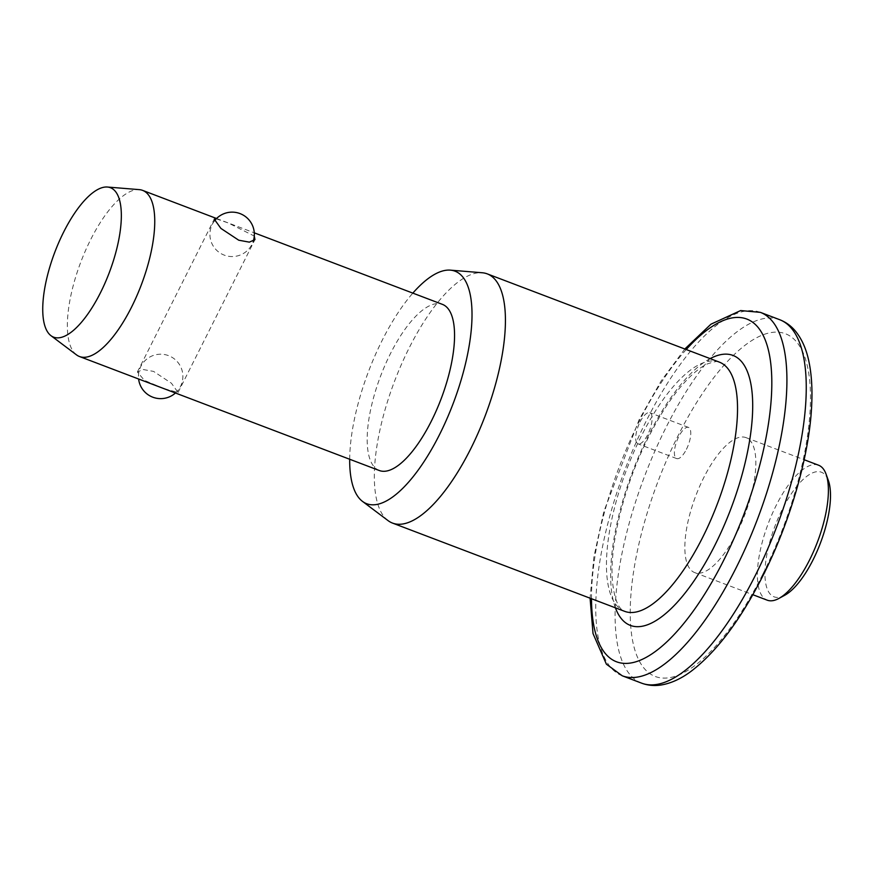 <?xml version="1.0" encoding="UTF-8"?>
<svg xmlns="http://www.w3.org/2000/svg" width="872" height="872" viewBox="0 0 872 872"><rect width="100%" height="100%" fill="white"/><g stroke="black" fill="none" stroke-linecap="round" stroke-linejoin="round"><path stroke-width="0.65" stroke-dasharray="4.36 3.27" d="M640.059 421.972A16.666 6.06 110.8 0 1 649.825 412.718A16.666 6.06 110.8 0 1 647.743 434.605A16.666 6.06 110.8 0 1 637.977 443.859A16.666 6.06 110.8 0 1 640.059 421.972M686.428 449.309A16.666 6.06 -69.2 0 0 688.509 427.422A16.666 6.06 -69.2 0 0 678.743 436.676A16.666 6.06 -69.2 0 0 676.661 458.574A16.666 6.06 -69.2 0 0 686.428 449.309M784.778 595.238A66.654 24.253 110.8 0 1 764.962 575.553A66.654 24.253 110.8 0 1 782.358 509.259A66.654 24.253 110.8 0 1 828.378 480.548M818.546 465.201A72.202 26.28 -69.2 0 0 776.244 505.313A72.202 26.28 -69.2 0 0 767.229 600.176M216.234 218.828L228.246 222.949L254.275 236.061M164.078 388.672L178.062 392.476L171.435 383.233L153.581 371.407L142.975 369.488L137.373 372.017L144.436 380.388L164.078 388.672M736.993 532.487A72.202 26.28 110.8 0 1 694.69 572.599A72.202 26.28 110.8 0 1 703.704 477.736A72.202 26.28 110.8 0 1 746.007 437.624A72.202 26.28 110.8 0 1 736.993 532.487M388.018 520.584A133.296 48.505 110.8 0 1 409.164 347.939A133.296 48.505 110.8 0 1 482.249 272.762M349.683 459.261A124.369 45.257 110.8 0 1 382.209 340.298A124.369 45.257 110.8 0 1 412.848 293.123M76.485 354.86A88.868 32.34 110.8 0 1 90.579 239.767A88.868 32.34 110.8 0 1 139.302 189.638M379.287 470.509A88.868 32.34 110.8 0 1 390.384 353.76A88.868 32.34 110.8 0 1 442.453 304.383M762.597 574.594A183.294 66.697 110.8 0 1 640.691 663.494A183.294 66.697 110.8 0 1 678.111 435.629A183.294 66.697 110.8 0 1 800.006 346.729A183.294 66.697 110.8 0 1 762.597 574.594M779.764 319.73A194.401 70.741 -69.2 0 0 665.881 427.738A194.401 70.741 -69.2 0 0 641.596 683.147M686.242 349.53A183.294 66.697 -69.2 0 0 639.427 420.925A183.294 66.697 -69.2 0 0 591.499 598.737M622.248 675.789A194.401 70.741 110.8 0 1 646.534 420.391A194.401 70.741 110.8 0 1 760.417 312.372M719.367 362.131A133.296 48.505 -69.2 0 0 641.269 436.196A133.296 48.505 -69.2 0 0 624.625 611.327C624.167 610.814 615.196 610.487 612.329 579.956C609.539 544.346 624.505 484.156 648.637 436.97C662.044 410.636 675.909 390.493 690.199 376.562C696.608 370.458 702.298 366.251 707.29 363.94C715.16 361.324 719.182 360.725 719.367 362.131M615.403 607.817A144.414 52.549 110.8 0 1 648.387 435.662A144.414 52.549 110.8 0 1 710.146 358.621M688.509 427.422L649.825 412.718M684.836 348.996L661.205 380.89L639.165 419.606L603.86 511.439L593.887 556.946L590.082 598.192M178.062 392.476L254.951 239.615M694.69 572.599L752.83 594.704M216.561 218.501L254.286 232.835M746.007 437.624L804.148 459.729M137.373 372.017L214.261 219.145M676.661 458.574L637.977 443.859M175.446 393.01A22.214 22.214 0 0 0 168.569 355.656A22.214 22.214 0 0 0 138.604 379.004M214.556 220.758A22.214 22.214 0 0 0 222.142 254.199A22.214 22.214 0 0 0 253.262 241.184"/><path stroke-width="1.31" d="M826.1 474.215L828.378 480.548A66.654 24.253 110.8 0 1 813.086 559.791A66.654 24.253 110.8 0 1 784.778 595.238L778.86 598.465A72.202 26.28 -69.2 0 0 809.521 560.064A72.202 26.28 -69.2 0 0 826.1 474.215A72.202 26.28 -69.2 0 0 818.546 465.201L804.148 459.729M752.83 594.704L767.229 600.176A72.202 26.28 -69.2 0 0 778.86 598.465M254.275 236.061L254.951 239.615L249.348 242.144L238.743 240.214L220.889 228.399L214.261 219.145L216.234 218.828M412.848 293.123A124.369 45.257 110.8 0 1 450.399 270.146L482.249 272.762A133.296 48.505 110.8 0 1 487.252 273.873A133.296 48.505 110.8 0 1 470.608 449.004A133.296 48.505 110.8 0 1 392.509 523.08A133.296 48.505 110.8 0 1 388.018 520.584L362.48 501.378A124.369 45.257 110.8 0 1 349.683 459.261M450.399 270.146A124.369 45.257 110.8 0 1 439.532 434.594A124.369 45.257 110.8 0 1 362.48 501.378M107.452 187.033L139.302 189.638A88.868 32.34 110.8 0 1 142.637 190.39A88.868 32.34 110.8 0 1 131.541 307.14A88.868 32.34 110.8 0 1 79.472 356.517A88.868 32.34 110.8 0 1 76.485 354.86L50.947 335.655A79.941 29.092 110.8 0 1 63.623 232.115A79.941 29.092 110.8 0 1 107.452 187.033A79.941 29.092 110.8 0 1 100.465 292.73A79.941 29.092 110.8 0 1 50.947 335.655M254.286 232.835L442.453 304.383A88.868 32.34 110.8 0 1 431.346 421.132A88.868 32.34 110.8 0 1 379.287 470.509L79.472 356.517M641.596 683.147A194.401 70.741 -69.2 0 0 755.479 575.128A194.401 70.741 -69.2 0 0 779.764 319.73L760.417 312.372A194.401 70.741 110.8 0 1 736.142 567.77A194.401 70.741 110.8 0 1 622.248 675.789L641.596 683.147C647.896 685.468 654.48 686.079 661.336 684.967C671.244 683.267 681.152 678.71 691.071 671.309C716.555 651.864 740.481 620.057 762.847 575.912C790.686 520.922 809.794 454.072 811.734 403.998C812.432 388.204 811.516 374.175 808.998 361.945C806.491 349.509 802.033 339.306 795.602 331.316C791.242 326.008 785.955 322.15 779.764 319.73M591.499 598.737A183.294 66.697 -69.2 0 0 723.902 559.889A183.294 66.697 -69.2 0 0 769.693 356.201A183.294 66.697 -69.2 0 0 686.242 349.53M392.509 523.08L624.625 611.327A133.296 48.505 -69.2 0 0 702.712 537.261A133.296 48.505 -69.2 0 0 719.367 362.131L487.252 273.873M710.146 358.621A144.414 52.549 110.8 0 1 752.656 401.85A144.414 52.549 110.8 0 1 714.942 545.142A144.414 52.549 110.8 0 1 615.403 607.817M590.082 598.192L593.025 633.573L606.411 664.192L622.248 675.789M142.637 190.39L216.561 218.501M684.836 348.996L710.942 324.199L740.677 310.552L760.417 312.372M138.604 379.004A22.214 22.214 0 0 0 175.446 393.01M253.262 241.184A22.214 22.214 0 0 0 214.556 220.758"/></g></svg>
